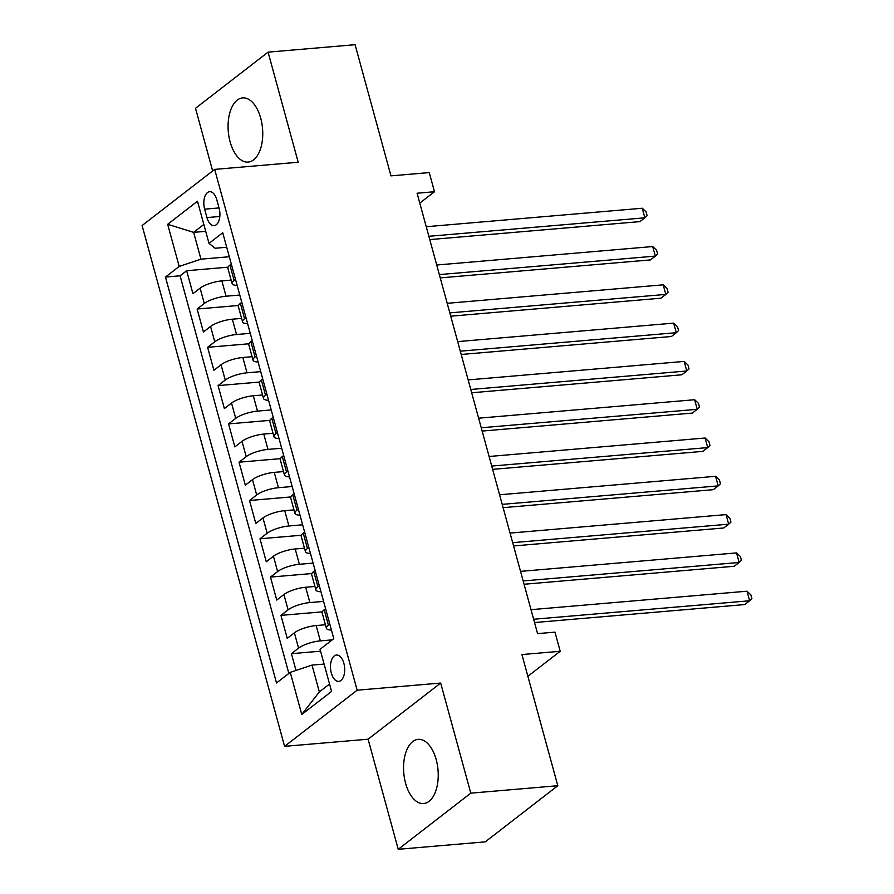 <?xml version="1.0" encoding="UTF-8"?>
<svg xmlns="http://www.w3.org/2000/svg" width="894" height="894" viewBox="0 0 894 894"><rect width="100%" height="100%" fill="white"/><g stroke="black" fill="none" stroke-linecap="round" stroke-linejoin="round"><path stroke-width="1.34" d="M436.194 759.609A32.218 17.187 -94.9 0 0 418.146 739.349A32.218 17.187 -94.9 0 0 405.597 783.278A32.218 17.187 -94.9 0 0 423.644 803.538A32.218 17.187 -94.9 0 0 436.194 759.609M260.713 118.164A32.218 17.187 -94.9 0 0 242.665 97.904A32.218 17.187 -94.9 0 0 230.116 141.833A32.218 17.187 -94.9 0 0 248.163 162.093A32.218 17.187 -94.9 0 0 260.713 118.164M343.866 663.359A13.22 7.051 -94.9 0 0 336.468 655.045A13.22 7.051 -94.9 0 0 331.316 673.07A13.22 7.051 -94.9 0 0 338.714 681.384A13.22 7.051 -94.9 0 0 343.866 663.359M398.232 849.3L485.241 841.857L557.8 785.714L470.792 793.157L440.675 683.061L357.153 690.202L284.583 746.345L368.104 739.204L398.232 849.3L470.792 793.157M357.153 690.202L214.672 169.391L142.101 225.534L284.583 746.345M214.672 169.391L298.194 162.239L268.077 52.143L195.507 108.286L212.649 170.944M268.077 52.143L355.086 44.7L390.969 175.861L429.254 172.587L434.484 191.729L417.085 193.227L537.562 633.622L554.962 632.136L560.203 651.279L521.917 654.553L557.8 785.714M231.133 280.101L221.868 280.895A16.517 4.548 164.7 0 0 200.1 288.159L192.936 293.701L186.656 270.726L228.026 267.183M239.782 295.042L226.059 296.216A16.517 4.548 164.7 0 0 204.29 303.479L197.127 309.011L238.508 305.48M197.127 309.011L203.419 331.998L210.571 326.455A16.517 4.548 164.7 0 1 232.339 319.192L241.615 318.398M252.086 356.695L242.822 357.488A16.517 4.548 164.7 0 0 221.053 364.752L213.889 370.284L207.609 347.308L248.979 343.777M262.568 394.992L253.293 395.785A16.517 4.548 164.7 0 0 231.524 403.049L224.372 408.58L218.08 385.605L259.461 382.062M273.039 433.288L263.775 434.082A16.517 4.548 164.7 0 0 242.006 441.345L234.843 446.877L228.562 423.901L269.932 420.359M283.521 471.585L274.246 472.378A16.517 4.548 164.7 0 0 252.477 479.631L245.325 485.174L239.033 462.198L280.414 458.656M293.992 509.882L284.728 510.675A16.517 4.548 164.7 0 0 262.959 517.928L255.796 523.471L249.515 500.495L290.885 496.952M304.474 548.178L295.199 548.972A16.517 4.548 164.7 0 0 273.43 556.224L266.278 561.767L259.986 538.791L301.367 535.249M314.945 586.464L305.681 587.257A16.517 4.548 164.7 0 0 283.912 594.521L276.749 600.064L270.469 577.088L311.838 573.546M325.427 624.761L316.152 625.554A16.517 4.548 164.7 0 0 294.383 632.818L287.231 638.361L280.94 615.374L322.321 611.842M204.637 209.162L206.95 217.588A12.807 6.828 -94.9 0 0 214.113 225.634A12.807 6.828 -94.9 0 0 219.108 208.179L216.795 199.753A12.807 6.828 -94.9 0 0 209.632 191.707A12.807 6.828 -94.9 0 0 204.637 209.162L219.041 207.933M205.709 231.334L193.629 232.362L200.96 259.171L179.191 266.434L165.468 277.051L276.514 682.982L290.248 672.366L301.77 714.485L331.585 691.42L320.052 649.301L333.786 638.674L222.74 232.742L209.006 243.369L215.085 248.253L226.707 247.258M179.191 266.434L167.67 224.305L197.485 201.239L209.006 243.369M332.266 639.858L320.343 640.875L316.152 625.554M323.594 601.405L309.872 602.578L305.681 587.257M313.112 563.108L299.389 564.282L295.199 548.972M302.641 524.812L288.918 525.985L284.728 510.675M292.159 486.515L278.436 487.699L274.246 472.378M281.688 448.229L267.965 449.403L263.775 434.082M271.206 409.933L257.483 411.106L253.293 395.785M260.735 371.636L247.012 372.809L242.822 357.488M250.253 333.339L236.53 334.512L232.339 319.192M186.656 270.726L180.085 275.799L288.863 673.428M320.343 640.875A16.517 4.548 -15.3 0 0 298.574 648.139L291.422 653.67L296.003 670.444M280.94 615.374L288.103 609.842A16.517 4.548 -15.3 0 1 309.872 602.578M270.469 577.088L277.621 571.545A16.517 4.548 -15.3 0 1 299.389 564.282M259.986 538.791L267.15 533.249A16.517 4.548 -15.3 0 1 288.918 525.985M249.515 500.495L256.667 494.952A16.517 4.548 -15.3 0 1 278.436 487.699M239.033 462.198L246.196 456.655A16.517 4.548 -15.3 0 1 267.965 449.403M228.562 423.901L235.714 418.358A16.517 4.548 -15.3 0 1 257.483 411.106M218.08 385.605L225.243 380.073A16.517 4.548 -15.3 0 1 247.012 372.809M207.609 347.308L214.761 341.776A16.517 4.548 -15.3 0 1 236.53 334.512M235.48 279.341L234.105 280.414A16.517 4.548 164.7 0 0 232.082 283.577A16.517 4.548 164.7 0 0 237.145 285.398M231.289 264.021L229.914 265.093A16.517 4.548 164.7 0 0 227.892 268.267L232.082 283.577M241.771 302.317L240.385 303.39A16.517 4.548 164.7 0 0 238.374 306.564L242.565 321.874A16.517 4.548 -15.3 0 1 244.576 318.711L245.962 317.638M252.242 340.614L250.868 341.687A16.517 4.548 164.7 0 0 248.845 344.849L253.036 360.17A16.517 4.548 -15.3 0 1 255.058 357.008L256.433 355.935M262.724 378.911L261.339 379.984A16.517 4.548 164.7 0 0 259.327 383.146L263.518 398.467A16.517 4.548 -15.3 0 1 265.529 395.304L266.915 394.232M273.195 417.207L271.821 418.28A16.517 4.548 164.7 0 0 269.798 421.443L273.989 436.764A16.517 4.548 -15.3 0 1 276.011 433.59L277.386 432.528M283.677 455.504L282.292 456.577A16.517 4.548 164.7 0 0 280.28 459.739L284.471 475.06A16.517 4.548 -15.3 0 1 286.482 471.887L287.868 470.825M294.148 493.801L292.774 494.863A16.517 4.548 164.7 0 0 290.751 498.036L294.942 513.357A16.517 4.548 -15.3 0 1 296.964 510.183L298.339 509.111M304.63 532.098L303.245 533.159A16.517 4.548 164.7 0 0 301.233 536.333L305.424 551.654A16.517 4.548 -15.3 0 1 307.435 548.48L308.821 547.407M315.101 570.383L313.727 571.456A16.517 4.548 164.7 0 0 311.704 574.63L315.895 589.939A16.517 4.548 -15.3 0 1 317.918 586.777L319.292 585.704M325.584 608.68L324.198 609.753A16.517 4.548 164.7 0 0 322.186 612.926L326.377 628.236A16.517 4.548 -15.3 0 1 328.389 625.074L329.774 624.001M229.3 256.746L200.96 259.171M527.873 676.3L560.203 651.279M419.789 203.106L434.484 191.729M203.832 224.472L193.629 232.362L167.67 224.305M324.097 664.074L312.017 665.102L319.348 691.911L329.551 684.011M180.085 275.799L165.468 277.051M291.422 653.67L320.577 651.178M247.616 323.695A16.517 4.548 -15.3 0 1 242.565 321.874M258.098 361.992A16.517 4.548 -15.3 0 1 253.036 360.17M268.569 400.288A16.517 4.548 -15.3 0 1 263.518 398.467M279.051 438.585A16.517 4.548 -15.3 0 1 273.989 436.764M289.522 476.882A16.517 4.548 -15.3 0 1 284.471 475.06M300.004 515.179A16.517 4.548 -15.3 0 1 294.942 513.357M310.475 553.464A16.517 4.548 -15.3 0 1 305.424 551.654M320.957 591.761A16.517 4.548 -15.3 0 1 315.895 589.939M290.248 672.366L312.017 665.102M331.428 630.058A16.517 4.548 -15.3 0 1 326.377 628.236M301.77 714.485L319.348 691.911M440.675 683.061L368.104 739.204M429.768 239.592L639.959 221.611L644.865 217.812L428.863 236.295M642.25 208.246L646.083 211.867L647.133 215.7L644.865 217.812L642.25 208.246L426.248 226.718M440.25 277.889L650.441 259.908L655.336 256.109L439.345 274.592M652.721 246.543L656.565 250.164L657.604 253.997L655.336 256.109L652.721 246.543L436.73 265.015M450.721 316.185L660.912 298.205L665.818 294.405L449.816 312.878M663.203 284.828L667.036 288.46L668.086 292.282L665.818 294.405L663.203 284.828L447.201 303.312M461.203 354.471L671.394 336.502L676.289 332.702L460.298 351.174M673.674 323.125L677.518 326.757L678.557 330.579L676.289 332.702L673.674 323.125L457.683 341.609M471.674 392.768L681.865 374.787L686.771 370.999L470.769 389.471M684.156 361.422L687.989 365.043L689.039 368.876L686.771 370.999L684.156 361.422L468.154 379.905M482.157 431.064L692.347 413.084L697.242 409.296L481.251 427.768M694.627 399.719L698.471 403.339L699.51 407.172L697.242 409.296L694.627 399.719L478.636 418.191M492.628 469.361L702.818 451.381L707.724 447.592L491.722 466.065M705.109 438.015L708.942 441.636L709.992 445.469L707.724 447.592L705.109 438.015L489.107 456.488M503.11 507.658L713.3 489.677L718.195 485.889L502.204 504.361M715.58 476.312L719.424 479.933L720.463 483.766L718.195 485.889L715.58 476.312L499.578 494.784M513.581 545.955L723.771 527.974L728.677 524.175L512.675 542.658M726.051 514.609L729.895 518.229L730.946 522.062L728.677 524.175L726.051 514.609L510.061 533.081M524.063 584.251L734.253 566.271L739.148 562.471L523.158 580.955M736.533 552.905L740.377 556.526L741.417 560.359L739.148 562.471L736.533 552.905L520.531 571.378M534.534 622.548L744.724 604.567L749.63 600.768L533.629 619.251M747.004 591.202L750.848 594.823L751.899 598.645L749.63 600.768L747.004 591.202L531.014 609.674M226.059 296.216L221.868 280.895M204.29 303.479L200.1 288.159M298.574 648.139L294.383 632.818M288.103 609.842L283.912 594.521M277.621 571.545L273.43 556.224M267.15 533.249L262.959 517.928M256.667 494.952L252.477 479.631M246.196 456.655L242.006 441.345M235.714 418.358L231.524 403.049M225.243 380.073L221.053 364.752M214.761 341.776L210.571 326.455M234.105 280.414L229.914 265.093M244.576 318.711L240.385 303.39M255.058 357.008L250.868 341.687M265.529 395.304L261.339 379.984M276.011 433.59L271.821 418.28M286.482 471.887L282.292 456.577M296.964 510.183L292.774 494.863M307.435 548.48L303.245 533.159M317.918 586.777L313.727 571.456M328.389 625.074L324.198 609.753M219.812 216.482L206.95 217.588"/></g></svg>
